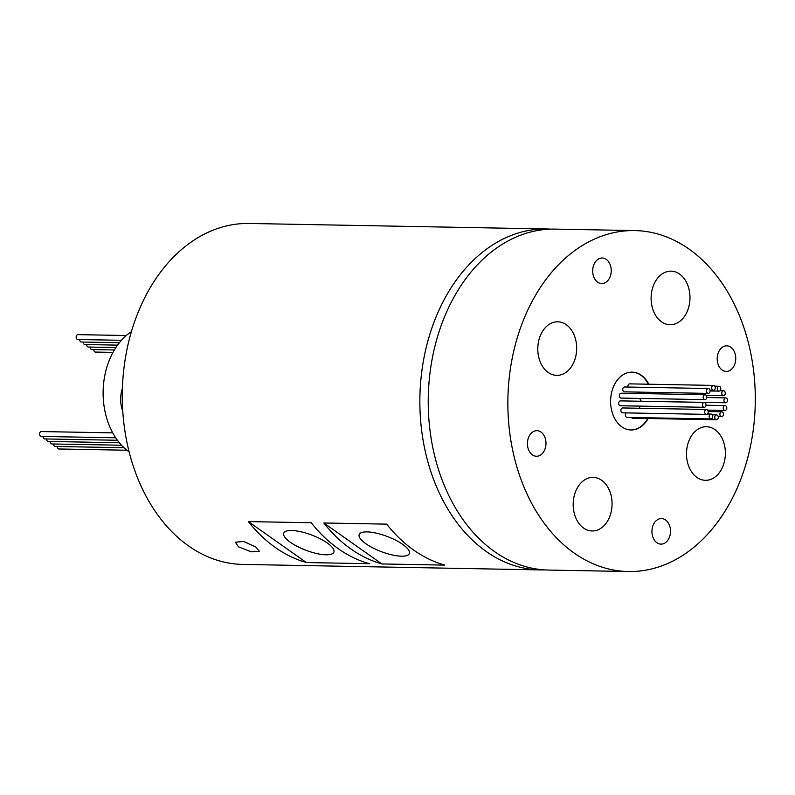 <?xml version="1.0" encoding="UTF-8"?>
<svg xmlns="http://www.w3.org/2000/svg" width="795" height="795" viewBox="0 0 795 795"><rect width="100%" height="100%" fill="white"/><g stroke="black" fill="none" stroke-linecap="round" stroke-linejoin="round"><path stroke-width="1.19" d="M290.394 542.309A26.792 8.139 -159.3 0 0 316.728 553.539A26.792 8.139 -159.3 0 0 333.89 552.118A26.792 8.139 -159.3 0 0 327.272 542.995A26.792 8.139 -159.3 0 0 300.937 531.766A26.792 8.139 -159.3 0 0 283.765 533.177A26.792 8.139 -159.3 0 0 290.394 542.309M688.718 441.374A26.792 19.438 91.1 0 0 705.443 480.309A26.792 19.438 91.1 0 0 723.152 465.671A26.792 19.438 91.1 0 0 706.427 426.726A26.792 19.438 91.1 0 0 688.718 441.374M575.411 492.016A26.792 19.438 91.1 0 0 592.126 530.961A26.792 19.438 91.1 0 0 609.844 516.323A26.792 19.438 91.1 0 0 593.12 477.378A26.792 19.438 91.1 0 0 575.411 492.016M540.024 336.444A26.792 19.438 91.1 0 0 556.748 375.379A26.792 19.438 91.1 0 0 574.457 360.741A26.792 19.438 91.1 0 0 557.732 321.806A26.792 19.438 91.1 0 0 540.024 336.444M653.331 285.793A26.792 19.438 91.1 0 0 670.056 324.738A26.792 19.438 91.1 0 0 687.764 310.09A26.792 19.438 91.1 0 0 671.04 271.155A26.792 19.438 91.1 0 0 653.331 285.793M115.722 437.797L41.27 436.425A2.435 1.769 -88.9 0 1 39.75 432.878A2.435 1.769 -88.9 0 1 41.36 431.556L112.751 432.868M121.436 340.31L77.89 339.515A2.435 1.769 -88.9 0 1 76.37 335.967A2.435 1.769 -88.9 0 1 77.98 334.635L126.306 335.53M256.07 547.139L259.319 551.253L251.17 551.819L238.47 546.821L235.399 542.21L243.628 541.435L256.07 547.139M705.831 405.967A2.435 1.769 91.1 0 0 704.31 402.429A2.435 1.769 91.1 0 0 702.701 403.761A2.435 1.769 91.1 0 0 704.221 407.298A2.435 1.769 91.1 0 0 705.831 405.967M704.31 402.429L620.497 400.879A2.435 1.769 91.1 0 0 618.888 402.21A2.435 1.769 91.1 0 0 620.408 405.758L704.221 407.298M708.027 413.042A2.435 1.769 91.1 0 0 706.507 409.495A2.435 1.769 91.1 0 0 704.897 410.826A2.435 1.769 91.1 0 0 706.417 414.374A2.435 1.769 91.1 0 0 708.027 413.042M706.507 409.495L622.684 407.954A2.435 1.769 91.1 0 0 621.074 409.286A2.435 1.769 91.1 0 0 622.594 412.824L706.417 414.374M712.509 417.604A2.435 1.769 91.1 0 0 710.988 414.066A2.435 1.769 91.1 0 0 709.379 415.397A2.435 1.769 91.1 0 0 710.899 418.935A2.435 1.769 91.1 0 0 712.509 417.604M626.202 412.893A2.435 1.769 91.1 0 0 625.556 413.847A2.435 1.769 91.1 0 0 627.076 417.395L710.899 418.935M718.074 418.448A2.435 1.769 91.1 0 0 716.553 414.911A2.435 1.769 91.1 0 0 714.944 416.242A2.435 1.769 91.1 0 0 716.464 419.78A2.435 1.769 91.1 0 0 718.074 418.448M723.231 415.338A2.435 1.769 91.1 0 0 721.711 411.8A2.435 1.769 91.1 0 0 720.101 413.132A2.435 1.769 91.1 0 0 721.612 416.669A2.435 1.769 91.1 0 0 723.231 415.338M726.59 409.107A2.435 1.769 91.1 0 0 725.07 405.569A2.435 1.769 91.1 0 0 723.46 406.901A2.435 1.769 91.1 0 0 724.98 410.439A2.435 1.769 91.1 0 0 726.59 409.107M727.276 401.435A2.435 1.769 91.1 0 0 725.756 397.888A2.435 1.769 91.1 0 0 724.146 399.219A2.435 1.769 91.1 0 0 725.666 402.767A2.435 1.769 91.1 0 0 727.276 401.435M725.08 394.36A2.435 1.769 91.1 0 0 723.559 390.822A2.435 1.769 91.1 0 0 721.949 392.154A2.435 1.769 91.1 0 0 723.47 395.691A2.435 1.769 91.1 0 0 725.08 394.36M720.598 389.798A2.435 1.769 91.1 0 0 719.077 386.251A2.435 1.769 91.1 0 0 717.468 387.582A2.435 1.769 91.1 0 0 718.988 391.13A2.435 1.769 91.1 0 0 720.598 389.798M715.033 388.954A2.435 1.769 91.1 0 0 713.513 385.416A2.435 1.769 91.1 0 0 711.903 386.748A2.435 1.769 91.1 0 0 713.423 390.285A2.435 1.769 91.1 0 0 715.033 388.954M713.513 385.416L629.7 383.866A2.435 1.769 91.1 0 0 628.09 385.197A2.435 1.769 91.1 0 0 627.961 387.036M709.875 392.064A2.435 1.769 91.1 0 0 708.365 388.526A2.435 1.769 91.1 0 0 706.745 389.858A2.435 1.769 91.1 0 0 708.266 393.396A2.435 1.769 91.1 0 0 709.875 392.064M708.365 388.526L624.542 386.976A2.435 1.769 91.1 0 0 622.932 388.308A2.435 1.769 91.1 0 0 624.453 391.846L708.266 393.396M706.517 398.295A2.435 1.769 91.1 0 0 704.996 394.747A2.435 1.769 91.1 0 0 703.386 396.079A2.435 1.769 91.1 0 0 704.907 399.627A2.435 1.769 91.1 0 0 706.517 398.295M704.996 394.747L621.173 393.207A2.435 1.769 91.1 0 0 619.563 394.539A2.435 1.769 91.1 0 0 621.084 398.076L704.907 399.627M129.188 451.918A66.989 48.584 -88.9 0 1 108.667 361.834A66.989 48.584 -88.9 0 1 131.404 331.694M528.486 437.667A12.79 9.272 91.1 0 0 536.466 456.25A12.79 9.272 91.1 0 0 544.923 449.264A12.79 9.272 91.1 0 0 536.943 430.681A12.79 9.272 91.1 0 0 528.486 437.667M653.003 525.535A12.79 9.272 91.1 0 0 660.983 544.118A12.79 9.272 91.1 0 0 669.44 537.132A12.79 9.272 91.1 0 0 661.45 518.549A12.79 9.272 91.1 0 0 653.003 525.535M593.736 264.983A12.79 9.272 91.1 0 0 601.716 283.567A12.79 9.272 91.1 0 0 610.172 276.58A12.79 9.272 91.1 0 0 602.193 257.997A12.79 9.272 91.1 0 0 593.736 264.983M648.799 384.224A28.928 20.978 91.1 0 0 632.124 372.139A28.928 20.978 91.1 0 0 612.995 387.94A28.928 20.978 91.1 0 0 631.051 429.976A28.928 20.978 91.1 0 0 648.163 418.518M630.842 429.976A28.928 20.978 91.1 0 0 647.746 418.508M365.829 543.701A26.792 8.139 -159.3 0 0 392.164 554.93A26.792 8.139 -159.3 0 0 409.336 553.519A26.792 8.139 -159.3 0 0 402.707 544.386A26.792 8.139 -159.3 0 0 376.373 533.157A26.792 8.139 -159.3 0 0 359.201 534.568A26.792 8.139 -159.3 0 0 365.829 543.701M718.253 352.851A12.79 9.272 91.1 0 0 726.232 371.434A12.79 9.272 91.1 0 0 734.689 364.448A12.79 9.272 91.1 0 0 726.709 345.855A12.79 9.272 91.1 0 0 718.253 352.851M628.438 571.535L548.808 570.065A170.508 123.682 -88.9 0 1 442.388 322.273A170.508 123.682 -88.9 0 1 555.099 229.109L634.728 230.58A170.508 123.682 -88.9 0 1 741.149 478.371A170.508 123.682 -88.9 0 1 628.438 571.535A170.508 123.682 -88.9 0 1 522.017 323.744A170.508 123.682 -88.9 0 1 634.728 230.58M544.625 569.886A170.508 123.682 -88.9 0 1 540.431 569.906L242.863 564.42A170.508 123.682 -88.9 0 1 136.442 316.629A170.508 123.682 -88.9 0 1 249.153 223.465L546.721 228.96A170.508 123.682 -88.9 0 1 550.905 229.129M540.431 569.906A170.508 123.682 -88.9 0 1 434.01 322.124A170.508 123.682 -88.9 0 1 546.721 228.96M323.813 522.981A170.508 123.682 91.1 0 0 381.858 563.943L444.723 565.106A170.508 123.682 -88.9 0 1 386.678 524.144L323.813 522.981L381.858 563.943M248.378 521.59A170.508 123.682 91.1 0 0 306.423 562.552L369.287 563.705A170.508 123.682 -88.9 0 1 311.243 522.752L248.378 521.59L306.423 562.552M631.389 417.474A2.435 1.769 91.1 0 0 632.641 418.23L716.464 419.78M639.468 406.106A2.435 1.769 91.1 0 0 640.015 408.272M637.948 392.094A2.435 1.769 91.1 0 0 638.494 393.525M648.372 384.214A28.928 20.978 91.1 0 0 631.916 372.139M640.144 398.424A2.435 1.769 91.1 0 0 641.843 401.217L725.666 402.767M122.44 388.308A25.877 18.772 91.1 0 0 122.818 411.383M112.989 352.384L95.45 352.066A2.435 1.769 -88.9 0 1 93.73 349.581M114.371 349.969L91.942 349.552A2.435 1.769 -88.9 0 1 90.223 347.077M115.891 347.544L88.424 347.037A2.435 1.769 -88.9 0 1 86.705 344.563M117.551 345.129L84.916 344.533A2.435 1.769 -88.9 0 1 83.197 342.049M119.399 342.724L81.398 342.019A2.435 1.769 -88.9 0 1 79.679 339.545M117.451 440.271L44.778 438.929A2.435 1.769 -88.9 0 1 43.059 436.455M119.399 442.755L48.296 441.444A2.435 1.769 -88.9 0 1 46.577 438.969M121.575 445.24L51.804 443.958A2.435 1.769 -88.9 0 1 50.085 441.473M124.06 447.734L55.322 446.462A2.435 1.769 -88.9 0 1 53.593 443.988M126.942 450.238L58.83 448.976A2.435 1.769 -88.9 0 1 57.111 446.502M710.988 414.066L707.381 413.996M716.553 414.911L712.24 414.831M721.711 411.8L708.216 411.552M725.07 405.569L706.02 405.221M725.756 397.888L706.695 397.54M723.559 390.822L719.952 390.752M719.077 386.251L714.775 386.171M713.423 390.285L710.005 390.226M718.988 391.13L710.084 390.961M723.47 395.691L706.139 395.373M724.98 410.439L707.659 410.121M721.612 416.669L718.193 416.61"/></g></svg>
